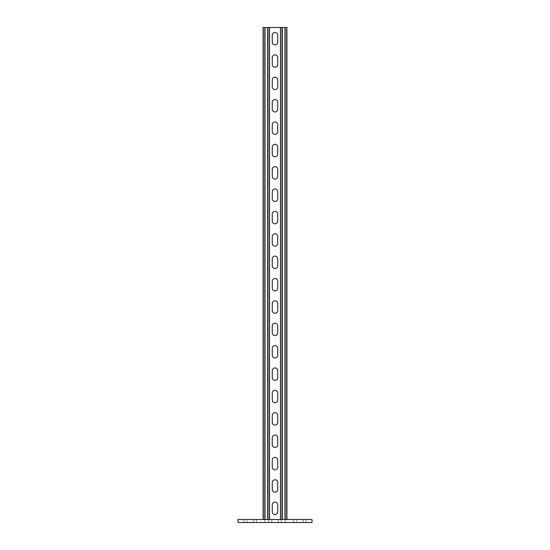 <?xml version="1.0" encoding="UTF-8"?>
<svg xmlns="http://www.w3.org/2000/svg" width="550" height="550" viewBox="0 0 550 550"><rect width="100%" height="100%" fill="white"/><g stroke="black" fill="none" stroke-linecap="round" stroke-linejoin="round"><path stroke-width="0.41" stroke-dasharray="2.75 2.06" d="M306.061 522.5L293.638 522.5L306.061 522.5L293.638 522.5L306.061 522.5L293.638 522.5L306.061 522.5L306.061 519.516L306.061 522.5L306.061 519.516L303.077 519.516L306.061 519.516M281.215 522.5L268.785 522.5L285.189 522.5L281.215 522.5L285.189 522.5L281.215 522.5L285.189 522.5L281.215 522.5L285.189 522.5L281.215 522.5L281.215 519.516L281.215 522.5L281.215 519.516L285.189 519.516L285.189 522.5L285.189 519.516L281.215 519.516L281.215 522.5L281.215 519.516L285.189 519.516L278.231 519.516L285.189 519.516L281.215 519.516L285.189 519.516L281.215 519.516L281.215 522.5M256.362 522.5L243.939 522.5L256.362 522.5L243.939 522.5L256.362 522.5L243.939 522.5L256.362 522.5L256.362 519.516L256.362 522.5L256.362 519.516L253.378 519.516L256.362 519.516M268.785 519.516L268.785 522.5L264.811 522.5L268.785 522.5L264.811 522.5L268.785 522.5L264.811 522.5L268.785 522.5L264.811 522.5L268.785 522.5L268.785 519.516L278.231 519.516L264.811 519.516L264.811 522.5L264.811 519.516L268.785 519.516L264.811 519.516L268.785 519.516L264.811 519.516L268.785 519.516L264.811 519.516L268.785 519.516L268.785 522.5L268.785 519.516M312.029 519.516L312.029 522.5L237.971 522.5L237.971 519.516L312.029 519.516M296.622 519.516L303.077 519.516L293.638 519.516L303.077 519.516L293.638 519.516L303.077 519.516L293.638 519.516L296.622 519.516L296.622 522.5L296.622 519.516M246.923 519.516L253.378 519.516L243.939 519.516L253.378 519.516L243.939 519.516L253.378 519.516L243.939 519.516L246.923 519.516L246.923 522.5L246.923 519.516M264.811 519.516L264.811 522.5L264.811 519.516M285.189 519.516L285.189 522.5L285.189 519.516M277.736 35.2A2.736 2.736 0 0 0 275 32.471A2.736 2.736 0 0 0 272.264 35.2L272.264 42.164A2.736 2.736 0 0 0 275 44.894A2.736 2.736 0 0 0 277.736 42.164L277.736 35.2L277.736 42.164A2.736 2.736 0 0 1 275 44.894A2.736 2.736 0 0 1 272.264 42.164L272.264 35.2A2.736 2.736 0 0 1 275 32.471A2.736 2.736 0 0 1 277.736 35.2L277.736 42.164M277.736 57.564A2.736 2.736 0 0 0 275 54.835A2.736 2.736 0 0 0 272.264 57.564L272.264 64.529A2.736 2.736 0 0 0 275 67.258A2.736 2.736 0 0 0 277.736 64.529L277.736 57.564L277.736 64.529A2.736 2.736 0 0 1 275 67.258A2.736 2.736 0 0 1 272.264 64.529L272.264 57.564A2.736 2.736 0 0 1 275 54.835A2.736 2.736 0 0 1 277.736 57.564L277.736 64.529M277.736 79.936A2.736 2.736 0 0 0 275 77.199A2.736 2.736 0 0 0 272.264 79.936L272.264 86.893A2.736 2.736 0 0 0 275 89.623A2.736 2.736 0 0 0 277.736 86.893L277.736 79.936L277.736 86.893A2.736 2.736 0 0 1 275 89.623A2.736 2.736 0 0 1 272.264 86.893L272.264 79.936A2.736 2.736 0 0 1 275 77.199A2.736 2.736 0 0 1 277.736 79.936L277.736 86.893M277.736 102.3A2.736 2.736 0 0 0 275 99.564A2.736 2.736 0 0 0 272.264 102.3L272.264 109.257A2.736 2.736 0 0 0 275 111.987A2.736 2.736 0 0 0 277.736 109.257L277.736 102.3L277.736 109.257A2.736 2.736 0 0 1 275 111.987A2.736 2.736 0 0 1 272.264 109.257L272.264 102.3A2.736 2.736 0 0 1 275 99.564A2.736 2.736 0 0 1 277.736 102.3L277.736 109.257M277.736 124.664A2.736 2.736 0 0 0 275 121.928A2.736 2.736 0 0 0 272.264 124.664L272.264 131.622A2.736 2.736 0 0 0 275 134.351A2.736 2.736 0 0 0 277.736 131.622L277.736 124.664L277.736 131.622A2.736 2.736 0 0 1 275 134.351A2.736 2.736 0 0 1 272.264 131.622L272.264 124.664A2.736 2.736 0 0 1 275 121.928A2.736 2.736 0 0 1 277.736 124.664L277.736 131.622M277.736 147.029A2.736 2.736 0 0 0 275 144.292A2.736 2.736 0 0 0 272.264 147.029L272.264 153.986A2.736 2.736 0 0 0 275 156.716A2.736 2.736 0 0 0 277.736 153.986L277.736 147.029L277.736 153.986A2.736 2.736 0 0 1 275 156.716A2.736 2.736 0 0 1 272.264 153.986L272.264 147.029A2.736 2.736 0 0 1 275 144.292A2.736 2.736 0 0 1 277.736 147.029L277.736 153.986M277.736 169.393A2.736 2.736 0 0 0 275 166.657A2.736 2.736 0 0 0 272.264 169.393L272.264 176.351A2.736 2.736 0 0 0 275 179.08A2.736 2.736 0 0 0 277.736 176.351L277.736 169.393L277.736 176.351A2.736 2.736 0 0 1 275 179.08A2.736 2.736 0 0 1 272.264 176.351L272.264 169.393A2.736 2.736 0 0 1 275 166.657A2.736 2.736 0 0 1 277.736 169.393L277.736 176.351M277.736 191.758A2.736 2.736 0 0 0 275 189.021A2.736 2.736 0 0 0 272.264 191.758L272.264 198.715A2.736 2.736 0 0 0 275 201.444A2.736 2.736 0 0 0 277.736 198.715L277.736 191.758L277.736 198.715A2.736 2.736 0 0 1 275 201.444A2.736 2.736 0 0 1 272.264 198.715L272.264 191.758A2.736 2.736 0 0 1 275 189.021A2.736 2.736 0 0 1 277.736 191.758L277.736 198.715M277.736 214.122A2.736 2.736 0 0 0 275 211.386A2.736 2.736 0 0 0 272.264 214.122L272.264 221.079A2.736 2.736 0 0 0 275 223.809A2.736 2.736 0 0 0 277.736 221.079L277.736 214.122L277.736 221.079A2.736 2.736 0 0 1 275 223.809A2.736 2.736 0 0 1 272.264 221.079L272.264 214.122A2.736 2.736 0 0 1 275 211.386A2.736 2.736 0 0 1 277.736 214.122L277.736 221.079M277.736 236.486A2.736 2.736 0 0 0 275 233.75A2.736 2.736 0 0 0 272.264 236.486L272.264 243.444A2.736 2.736 0 0 0 275 246.173A2.736 2.736 0 0 0 277.736 243.444L277.736 236.486L277.736 243.444A2.736 2.736 0 0 1 275 246.173A2.736 2.736 0 0 1 272.264 243.444L272.264 236.486A2.736 2.736 0 0 1 275 233.75A2.736 2.736 0 0 1 277.736 236.486L277.736 243.444M277.736 258.851A2.736 2.736 0 0 0 275 256.114A2.736 2.736 0 0 0 272.264 258.851L272.264 265.808A2.736 2.736 0 0 0 275 268.538A2.736 2.736 0 0 0 277.736 265.808L277.736 258.851L277.736 265.808A2.736 2.736 0 0 1 275 268.538A2.736 2.736 0 0 1 272.264 265.808L272.264 258.851A2.736 2.736 0 0 1 275 256.114A2.736 2.736 0 0 1 277.736 258.851L277.736 265.808M277.736 281.215A2.736 2.736 0 0 0 275 278.479A2.736 2.736 0 0 0 272.264 281.215L272.264 288.173A2.736 2.736 0 0 0 275 290.902A2.736 2.736 0 0 0 277.736 288.173L277.736 281.215L277.736 288.173A2.736 2.736 0 0 1 275 290.902A2.736 2.736 0 0 1 272.264 288.173L272.264 281.215A2.736 2.736 0 0 1 275 278.479A2.736 2.736 0 0 1 277.736 281.215L277.736 288.173M277.736 303.579A2.736 2.736 0 0 0 275 300.843A2.736 2.736 0 0 0 272.264 303.579L272.264 310.537A2.736 2.736 0 0 0 275 313.266A2.736 2.736 0 0 0 277.736 310.537L277.736 303.579L277.736 310.537A2.736 2.736 0 0 1 275 313.266A2.736 2.736 0 0 1 272.264 310.537L272.264 303.579A2.736 2.736 0 0 1 275 300.843A2.736 2.736 0 0 1 277.736 303.579L277.736 310.537M277.736 325.944A2.736 2.736 0 0 0 275 323.207A2.736 2.736 0 0 0 272.264 325.944L272.264 332.901A2.736 2.736 0 0 0 275 335.631A2.736 2.736 0 0 0 277.736 332.901L277.736 325.944L277.736 332.901A2.736 2.736 0 0 1 275 335.631A2.736 2.736 0 0 1 272.264 332.901L272.264 325.944A2.736 2.736 0 0 1 275 323.207A2.736 2.736 0 0 1 277.736 325.944L277.736 332.901M277.736 348.308A2.736 2.736 0 0 0 275 345.572A2.736 2.736 0 0 0 272.264 348.308L272.264 355.266A2.736 2.736 0 0 0 275 357.995A2.736 2.736 0 0 0 277.736 355.266L277.736 348.308L277.736 355.266A2.736 2.736 0 0 1 275 357.995A2.736 2.736 0 0 1 272.264 355.266L272.264 348.308A2.736 2.736 0 0 1 275 345.572A2.736 2.736 0 0 1 277.736 348.308L277.736 355.266M277.736 370.672A2.736 2.736 0 0 0 275 367.936A2.736 2.736 0 0 0 272.264 370.672L272.264 377.63A2.736 2.736 0 0 0 275 380.359A2.736 2.736 0 0 0 277.736 377.63L277.736 370.672L277.736 377.63A2.736 2.736 0 0 1 275 380.359A2.736 2.736 0 0 1 272.264 377.63L272.264 370.672A2.736 2.736 0 0 1 275 367.936A2.736 2.736 0 0 1 277.736 370.672L277.736 377.63M277.736 393.037A2.736 2.736 0 0 0 275 390.301A2.736 2.736 0 0 0 272.264 393.037L272.264 399.994A2.736 2.736 0 0 0 275 402.724A2.736 2.736 0 0 0 277.736 399.994L277.736 393.037L277.736 399.994A2.736 2.736 0 0 1 275 402.724A2.736 2.736 0 0 1 272.264 399.994L272.264 393.037A2.736 2.736 0 0 1 275 390.301A2.736 2.736 0 0 1 277.736 393.037L277.736 399.994M277.736 415.401A2.736 2.736 0 0 0 275 412.665A2.736 2.736 0 0 0 272.264 415.401L272.264 422.359A2.736 2.736 0 0 0 275 425.088A2.736 2.736 0 0 0 277.736 422.359L277.736 415.401L277.736 422.359A2.736 2.736 0 0 1 275 425.088A2.736 2.736 0 0 1 272.264 422.359L272.264 415.401A2.736 2.736 0 0 1 275 412.665A2.736 2.736 0 0 1 277.736 415.401L277.736 422.359M277.736 437.766A2.736 2.736 0 0 0 275 435.029A2.736 2.736 0 0 0 272.264 437.766L272.264 444.723A2.736 2.736 0 0 0 275 447.453A2.736 2.736 0 0 0 277.736 444.723L277.736 437.766L277.736 444.723A2.736 2.736 0 0 1 275 447.453A2.736 2.736 0 0 1 272.264 444.723L272.264 437.766A2.736 2.736 0 0 1 275 435.029A2.736 2.736 0 0 1 277.736 437.766L277.736 444.723M277.736 460.13A2.736 2.736 0 0 0 275 457.394A2.736 2.736 0 0 0 272.264 460.13L272.264 467.087A2.736 2.736 0 0 0 275 469.817A2.736 2.736 0 0 0 277.736 467.087L277.736 460.13L277.736 467.087A2.736 2.736 0 0 1 275 469.817A2.736 2.736 0 0 1 272.264 467.087L272.264 460.13A2.736 2.736 0 0 1 275 457.394A2.736 2.736 0 0 1 277.736 460.13L277.736 467.087M277.736 482.494A2.736 2.736 0 0 0 275 479.758A2.736 2.736 0 0 0 272.264 482.494L272.264 489.452A2.736 2.736 0 0 0 275 492.181A2.736 2.736 0 0 0 277.736 489.452L277.736 482.494L277.736 489.452A2.736 2.736 0 0 1 275 492.181A2.736 2.736 0 0 1 272.264 489.452L272.264 482.494A2.736 2.736 0 0 1 275 479.758A2.736 2.736 0 0 1 277.736 482.494L277.736 489.452M277.736 504.859A2.736 2.736 0 0 0 275 502.123A2.736 2.736 0 0 0 272.264 504.859L272.264 511.816A2.736 2.736 0 0 0 275 514.546A2.736 2.736 0 0 0 277.736 511.816L277.736 504.859L277.736 511.816A2.736 2.736 0 0 1 275 514.546A2.736 2.736 0 0 1 272.264 511.816L272.264 504.859A2.736 2.736 0 0 1 275 502.123A2.736 2.736 0 0 1 277.736 504.859L277.736 511.816M280.466 519.516L280.466 27.5L280.466 519.516L265.059 519.516L265.059 27.5L286.928 27.5L263.072 27.5L269.534 27.5L269.534 519.516L286.928 519.516L280.466 519.516L280.466 27.5L265.059 27.5L269.534 27.5L269.534 519.516L265.059 519.516L284.941 519.516L280.466 519.516L281.462 519.516L281.462 27.5L286.928 27.5L286.928 519.516L285.931 519.516L285.931 27.5L284.941 27.5L285.931 27.5L285.931 519.516L286.928 519.516L263.072 519.516L265.059 519.516L263.072 519.516L263.072 27.5L265.059 27.5L265.059 519.516L264.069 519.516L264.069 27.5L264.069 519.516L269.534 519.516L268.538 519.516L268.538 27.5L268.538 519.516L269.534 519.516L269.534 27.5M280.466 27.5L281.462 27.5L281.462 519.516L281.462 27.5L281.462 519.516L286.928 519.516L286.928 27.5L286.928 519.516M272.264 64.529L272.264 57.564M272.264 109.257L272.264 102.3M272.264 153.986L272.264 147.029M272.264 198.715L272.264 191.758M272.264 243.444L272.264 236.486M272.264 288.173L272.264 281.215M272.264 332.901L272.264 325.944M272.264 377.63L272.264 370.672M272.264 422.359L272.264 415.401M272.264 467.087L272.264 460.13M272.264 511.816L272.264 504.859M272.264 489.452L272.264 482.494M272.264 444.723L272.264 437.766M272.264 399.994L272.264 393.037M272.264 355.266L272.264 348.308M272.264 310.537L272.264 303.579M272.264 265.808L272.264 258.851M272.264 221.079L272.264 214.122M272.264 176.351L272.264 169.393M272.264 131.622L272.264 124.664M272.264 86.893L272.264 79.936M272.264 42.164L272.264 35.2M284.941 519.516L285.931 519.516L284.941 519.516L284.941 27.5M263.072 519.516L263.072 27.5L263.072 519.516L268.538 519.516L268.538 27.5L268.538 519.516L269.534 519.516M264.069 519.516L264.069 27.5L264.069 519.516M285.931 519.516L285.931 27.5L285.931 519.516M303.077 519.516L303.077 522.5L303.077 519.516M278.231 519.516L278.231 522.5L278.231 519.516M253.378 519.516L253.378 522.5L253.378 519.516M271.769 519.516L271.769 522.5L271.769 519.516M282.452 519.516L282.452 27.5M265.059 519.516L265.059 27.5M267.548 519.516L267.548 27.5M243.939 519.516L243.939 522.5M293.638 519.516L293.638 522.5"/><path stroke-width="0.82" d="M312.029 519.516L312.029 522.5L237.971 522.5L237.971 519.516L312.029 519.516M277.736 35.2A2.736 2.736 0 0 0 275 32.471A2.736 2.736 0 0 0 272.264 35.2L272.264 42.164A2.736 2.736 0 0 0 275 44.894A2.736 2.736 0 0 0 277.736 42.164L277.736 35.2A2.736 2.736 0 0 0 275 32.471A2.736 2.736 0 0 0 272.264 35.2M277.736 57.564A2.736 2.736 0 0 0 275 54.835A2.736 2.736 0 0 0 272.264 57.564L272.264 64.529A2.736 2.736 0 0 0 275 67.258A2.736 2.736 0 0 0 277.736 64.529L277.736 57.564A2.736 2.736 0 0 0 275 54.835A2.736 2.736 0 0 0 272.264 57.564M277.736 79.936A2.736 2.736 0 0 0 275 77.199A2.736 2.736 0 0 0 272.264 79.936L272.264 86.893A2.736 2.736 0 0 0 275 89.623A2.736 2.736 0 0 0 277.736 86.893L277.736 79.936A2.736 2.736 0 0 0 275 77.199A2.736 2.736 0 0 0 272.264 79.936M277.736 102.3A2.736 2.736 0 0 0 275 99.564A2.736 2.736 0 0 0 272.264 102.3L272.264 109.257A2.736 2.736 0 0 0 275 111.987A2.736 2.736 0 0 0 277.736 109.257L277.736 102.3A2.736 2.736 0 0 0 275 99.564A2.736 2.736 0 0 0 272.264 102.3M277.736 124.664A2.736 2.736 0 0 0 275 121.928A2.736 2.736 0 0 0 272.264 124.664L272.264 131.622A2.736 2.736 0 0 0 275 134.351A2.736 2.736 0 0 0 277.736 131.622L277.736 124.664A2.736 2.736 0 0 0 275 121.928A2.736 2.736 0 0 0 272.264 124.664M277.736 147.029A2.736 2.736 0 0 0 275 144.292A2.736 2.736 0 0 0 272.264 147.029L272.264 153.986A2.736 2.736 0 0 0 275 156.716A2.736 2.736 0 0 0 277.736 153.986L277.736 147.029A2.736 2.736 0 0 0 275 144.292A2.736 2.736 0 0 0 272.264 147.029M277.736 169.393A2.736 2.736 0 0 0 275 166.657A2.736 2.736 0 0 0 272.264 169.393L272.264 176.351A2.736 2.736 0 0 0 275 179.08A2.736 2.736 0 0 0 277.736 176.351L277.736 169.393A2.736 2.736 0 0 0 275 166.657A2.736 2.736 0 0 0 272.264 169.393M277.736 191.758A2.736 2.736 0 0 0 275 189.021A2.736 2.736 0 0 0 272.264 191.758L272.264 198.715A2.736 2.736 0 0 0 275 201.444A2.736 2.736 0 0 0 277.736 198.715L277.736 191.758A2.736 2.736 0 0 0 275 189.021A2.736 2.736 0 0 0 272.264 191.758M277.736 214.122A2.736 2.736 0 0 0 275 211.386A2.736 2.736 0 0 0 272.264 214.122L272.264 221.079A2.736 2.736 0 0 0 275 223.809A2.736 2.736 0 0 0 277.736 221.079L277.736 214.122A2.736 2.736 0 0 0 275 211.386A2.736 2.736 0 0 0 272.264 214.122M277.736 236.486A2.736 2.736 0 0 0 275 233.75A2.736 2.736 0 0 0 272.264 236.486L272.264 243.444A2.736 2.736 0 0 0 275 246.173A2.736 2.736 0 0 0 277.736 243.444L277.736 236.486A2.736 2.736 0 0 0 275 233.75A2.736 2.736 0 0 0 272.264 236.486M277.736 258.851A2.736 2.736 0 0 0 275 256.114A2.736 2.736 0 0 0 272.264 258.851L272.264 265.808A2.736 2.736 0 0 0 275 268.538A2.736 2.736 0 0 0 277.736 265.808L277.736 258.851A2.736 2.736 0 0 0 275 256.114A2.736 2.736 0 0 0 272.264 258.851M277.736 281.215A2.736 2.736 0 0 0 275 278.479A2.736 2.736 0 0 0 272.264 281.215L272.264 288.173A2.736 2.736 0 0 0 275 290.902A2.736 2.736 0 0 0 277.736 288.173L277.736 281.215A2.736 2.736 0 0 0 275 278.479A2.736 2.736 0 0 0 272.264 281.215M277.736 303.579A2.736 2.736 0 0 0 275 300.843A2.736 2.736 0 0 0 272.264 303.579L272.264 310.537A2.736 2.736 0 0 0 275 313.266A2.736 2.736 0 0 0 277.736 310.537L277.736 303.579A2.736 2.736 0 0 0 275 300.843A2.736 2.736 0 0 0 272.264 303.579M277.736 325.944A2.736 2.736 0 0 0 275 323.207A2.736 2.736 0 0 0 272.264 325.944L272.264 332.901A2.736 2.736 0 0 0 275 335.631A2.736 2.736 0 0 0 277.736 332.901L277.736 325.944A2.736 2.736 0 0 0 275 323.207A2.736 2.736 0 0 0 272.264 325.944M277.736 348.308A2.736 2.736 0 0 0 275 345.572A2.736 2.736 0 0 0 272.264 348.308L272.264 355.266A2.736 2.736 0 0 0 275 357.995A2.736 2.736 0 0 0 277.736 355.266L277.736 348.308A2.736 2.736 0 0 0 275 345.572A2.736 2.736 0 0 0 272.264 348.308M277.736 370.672A2.736 2.736 0 0 0 275 367.936A2.736 2.736 0 0 0 272.264 370.672L272.264 377.63A2.736 2.736 0 0 0 275 380.359A2.736 2.736 0 0 0 277.736 377.63L277.736 370.672A2.736 2.736 0 0 0 275 367.936A2.736 2.736 0 0 0 272.264 370.672M277.736 393.037A2.736 2.736 0 0 0 275 390.301A2.736 2.736 0 0 0 272.264 393.037L272.264 399.994A2.736 2.736 0 0 0 275 402.724A2.736 2.736 0 0 0 277.736 399.994L277.736 393.037A2.736 2.736 0 0 0 275 390.301A2.736 2.736 0 0 0 272.264 393.037M277.736 415.401A2.736 2.736 0 0 0 275 412.665A2.736 2.736 0 0 0 272.264 415.401L272.264 422.359A2.736 2.736 0 0 0 275 425.088A2.736 2.736 0 0 0 277.736 422.359L277.736 415.401A2.736 2.736 0 0 0 275 412.665A2.736 2.736 0 0 0 272.264 415.401M277.736 437.766A2.736 2.736 0 0 0 275 435.029A2.736 2.736 0 0 0 272.264 437.766L272.264 444.723A2.736 2.736 0 0 0 275 447.453A2.736 2.736 0 0 0 277.736 444.723L277.736 437.766A2.736 2.736 0 0 0 275 435.029A2.736 2.736 0 0 0 272.264 437.766M277.736 460.13A2.736 2.736 0 0 0 275 457.394A2.736 2.736 0 0 0 272.264 460.13L272.264 467.087A2.736 2.736 0 0 0 275 469.817A2.736 2.736 0 0 0 277.736 467.087L277.736 460.13A2.736 2.736 0 0 0 275 457.394A2.736 2.736 0 0 0 272.264 460.13M277.736 482.494A2.736 2.736 0 0 0 275 479.758A2.736 2.736 0 0 0 272.264 482.494L272.264 489.452A2.736 2.736 0 0 0 275 492.181A2.736 2.736 0 0 0 277.736 489.452L277.736 482.494A2.736 2.736 0 0 0 275 479.758A2.736 2.736 0 0 0 272.264 482.494M277.736 504.859A2.736 2.736 0 0 0 275 502.123A2.736 2.736 0 0 0 272.264 504.859L272.264 511.816A2.736 2.736 0 0 0 275 514.546A2.736 2.736 0 0 0 277.736 511.816L277.736 504.859A2.736 2.736 0 0 0 275 502.123A2.736 2.736 0 0 0 272.264 504.859M269.534 519.516L269.534 27.5L286.928 27.5L286.928 519.516M269.534 27.5L263.072 27.5L263.072 519.516M280.466 519.516L280.466 27.5M277.736 64.529A2.736 2.736 0 0 1 275 67.258A2.736 2.736 0 0 1 272.264 64.529M277.736 109.257A2.736 2.736 0 0 1 275 111.987A2.736 2.736 0 0 1 272.264 109.257M277.736 153.986A2.736 2.736 0 0 1 275 156.716A2.736 2.736 0 0 1 272.264 153.986M277.736 198.715A2.736 2.736 0 0 1 275 201.444A2.736 2.736 0 0 1 272.264 198.715M277.736 243.444A2.736 2.736 0 0 1 275 246.173A2.736 2.736 0 0 1 272.264 243.444M277.736 288.173A2.736 2.736 0 0 1 275 290.902A2.736 2.736 0 0 1 272.264 288.173M277.736 332.901A2.736 2.736 0 0 1 275 335.631A2.736 2.736 0 0 1 272.264 332.901M277.736 377.63A2.736 2.736 0 0 1 275 380.359A2.736 2.736 0 0 1 272.264 377.63M277.736 422.359A2.736 2.736 0 0 1 275 425.088A2.736 2.736 0 0 1 272.264 422.359M277.736 467.087A2.736 2.736 0 0 1 275 469.817A2.736 2.736 0 0 1 272.264 467.087M277.736 511.816A2.736 2.736 0 0 1 275 514.546A2.736 2.736 0 0 1 272.264 511.816M277.736 489.452A2.736 2.736 0 0 1 275 492.181A2.736 2.736 0 0 1 272.264 489.452M277.736 444.723A2.736 2.736 0 0 1 275 447.453A2.736 2.736 0 0 1 272.264 444.723M277.736 399.994A2.736 2.736 0 0 1 275 402.724A2.736 2.736 0 0 1 272.264 399.994M277.736 355.266A2.736 2.736 0 0 1 275 357.995A2.736 2.736 0 0 1 272.264 355.266M277.736 310.537A2.736 2.736 0 0 1 275 313.266A2.736 2.736 0 0 1 272.264 310.537M277.736 265.808A2.736 2.736 0 0 1 275 268.538A2.736 2.736 0 0 1 272.264 265.808M277.736 221.079A2.736 2.736 0 0 1 275 223.809A2.736 2.736 0 0 1 272.264 221.079M277.736 176.351A2.736 2.736 0 0 1 275 179.08A2.736 2.736 0 0 1 272.264 176.351M277.736 131.622A2.736 2.736 0 0 1 275 134.351A2.736 2.736 0 0 1 272.264 131.622M277.736 86.893A2.736 2.736 0 0 1 275 89.623A2.736 2.736 0 0 1 272.264 86.893M277.736 42.164A2.736 2.736 0 0 1 275 44.894A2.736 2.736 0 0 1 272.264 42.164M267.548 519.516L267.548 27.5M265.059 519.516L265.059 27.5M284.941 519.516L284.941 27.5M282.452 519.516L282.452 27.5"/></g></svg>
